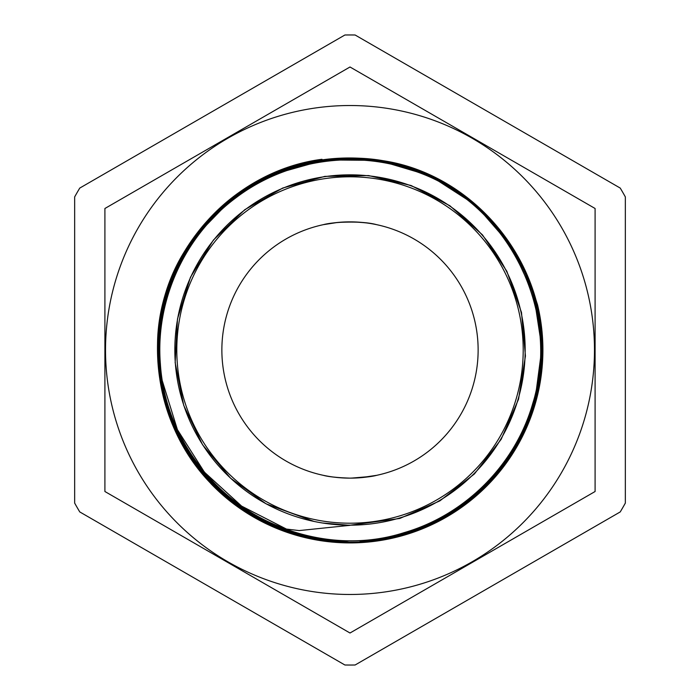 <?xml version="1.0" encoding="UTF-8"?>
<svg xmlns="http://www.w3.org/2000/svg" width="700" height="700" viewBox="0 0 700 700"><rect width="100%" height="100%" fill="white"/><g stroke="black" fill="none" stroke-linecap="round" stroke-linejoin="round"><path stroke-width="1.05" d="M205.861 477.724L211.234 483.989A192.894 192.894 0 0 0 537.46 304.509M540.102 317.266L537.442 304.517L533.137 291.139M542.605 360.692L531.825 414.4M512.067 454.606L481.722 490.919M442.041 519.523L397.477 536.961M353.736 542.859L298.244 535.824M258.877 520.021L217.184 489.886M538.484 308.963L539.726 315.192M542.789 356.352L542.736 357.84M542.885 348.136L542.894 348.67M104.904 208.495L104.904 491.505L296.004 601.843L350 633.01L595.096 491.505L595.096 208.495L378.822 83.624L350 66.99L104.904 208.495M299.066 530.565L286.44 529.069C216.571 505.286 164.85 437.351 160.352 363.659C155.295 300.291 184.739 235.611 235.882 197.82C286.466 159.268 356.816 149.048 416.299 171.623C507.736 203.227 561.969 311.045 532.788 403.349C515.436 464.599 465.22 515.043 404.023 532.674C311.815 562.275 203.63 508.498 171.561 417.051C148.68 357.569 158.602 287.017 197.024 236.136C234.693 184.704 299.425 154.866 363.02 159.67C426.694 163.52 486.815 201.845 517.204 257.959C565.941 341.863 536.497 459.27 453.871 510.256C400.566 545.405 329.394 550.821 271.364 524.125C212.949 498.295 169.873 441.332 160.93 378.061C144.454 282.301 213.054 182.35 308.402 163.319C370.711 148.925 439.408 168.674 484.575 213.981C530.399 258.615 550.961 327.11 537.276 389.629C521.168 472.369 444.736 538.003 360.421 541.214L360.85 541.188M322.543 522.996L350 525.332L299.066 530.591M347.069 525.639L399.822 518.455L439.889 500.867L474.407 473.961L501.148 439.338L518.551 399.192L525.438 355.994L521.483 312.436L506.826 271.233L482.492 234.894L449.89 205.756L411.136 185.526L368.567 175.569L324.861 176.383L282.739 188.037L244.781 209.685L213.395 240.082L190.452 277.261L177.476 318.973L175.149 362.591L183.732 405.414L202.589 444.806L230.641 478.266L266.053 503.808L314.011 521.43M338.293 541.17C235.725 537.574 149.529 439.88 158.742 337.601C162.803 240.249 251.142 156.756 348.635 158.226C446.084 155.278 535.762 237.449 541.301 334.854C551.241 431.9 475.685 527.319 378.866 539.822L378.831 539.306M338.293 541.161L339.115 540.697M359.642 540.776L360.421 541.214M350 525.332L348.416 525.499M286.44 529.069L241.623 506.117L204.391 472.168L177.398 429.634L162.505 381.491M351.479 478.126C363.352 477.61 371.761 476.674 376.696 475.326L370.466 476.49L351.286 478.126M323.304 475.326C328.598 476.779 337.496 477.715 350 478.135C337.496 477.715 328.598 476.779 323.304 475.326C328.116 476.639 336.35 477.566 347.996 478.117M321.291 539.376L321.239 539.866C233.275 528.22 161.079 448.577 158.104 359.844C156.301 297.649 178.544 245.744 224.822 204.12C272.956 164.657 327.644 150.509 388.902 161.674C476.236 178.036 544.18 261.529 542.404 350.429C543.865 439.32 475.606 522.646 388.106 538.711C326.743 549.675 272.02 535.308 223.939 495.6C155.584 438.611 137.016 332.412 182.018 255.57C213.806 201.871 260.461 169.776 321.991 159.285L322.079 159.784M376.696 475.326L360.421 477.715L350.035 478.135M321.256 539.866L321.239 539.866C259.998 529.2 213.614 497.035 182.114 443.398C137.524 366.634 156.398 260.767 224.822 204.12C272.956 164.657 327.644 150.509 388.902 161.674C476.236 178.036 544.18 261.529 542.404 350.429C543.865 439.32 475.606 522.646 388.106 538.711C326.743 549.675 272.02 535.308 223.939 495.6C177.713 453.731 155.61 401.625 157.631 339.281C160.939 250.329 233.616 170.678 321.956 159.285M350 525.166A175.166 175.166 0 0 0 501.699 262.421A175.166 175.166 0 0 0 198.301 262.421A175.166 175.166 0 0 0 350 525.166M337.356 222.486C354.786 221.541 367.902 222.268 376.696 224.674C371.402 223.221 362.504 222.285 350 221.865C337.496 222.285 328.598 223.221 323.304 224.674L337.356 222.486M289.275 531.65L250.539 513.721M215.075 485.992L186.331 449.61M167.851 409.474L158.883 364.017M160.737 319.777L173.959 274.207M195.825 236.084L231.332 199.439M272.65 174.554L324.59 159.933L378.543 160.37L430.255 175.787L475.624 205.039L511.044 245.752L533.741 294.735L541.879 348.11L534.826 401.642M518.061 442.715L490.394 480.883M455.438 510.431L418.74 529.244L378.858 539.822M542.561 361.445L542.334 364.77M350 523.206A173.206 173.206 0 0 1 199.999 263.401A173.206 173.206 0 0 1 500.001 263.401A173.206 173.206 0 0 1 350 523.206M350 478.135A128.135 128.135 0 0 0 460.968 285.933A128.135 128.135 0 0 0 239.032 285.933A128.135 128.135 0 0 0 350 478.135M355.101 665L620.244 511.919A315.044 315.044 0 0 0 625.345 503.081L625.345 196.919A315.044 315.044 0 0 0 620.244 188.081L355.101 35A315.044 315.044 0 0 0 344.899 35L79.756 188.081A315.044 315.044 0 0 0 74.655 196.919L74.655 503.081A315.044 315.044 0 0 0 79.756 511.919L344.899 665A315.044 315.044 0 0 0 355.101 665M227.763 561.724A244.475 244.475 0 0 1 227.763 138.276A244.475 244.475 0 0 1 594.475 350A244.475 244.475 0 0 1 227.763 561.724"/></g></svg>
